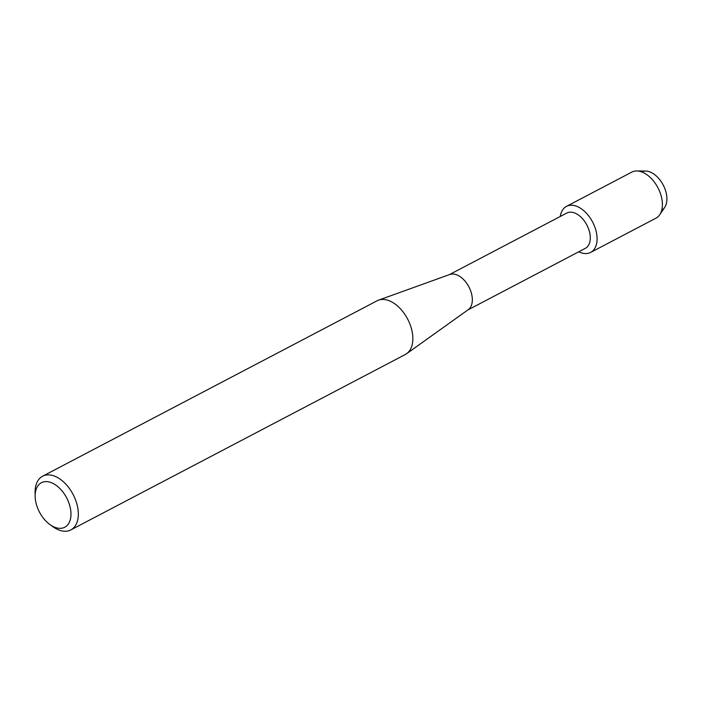 <?xml version="1.0" encoding="UTF-8"?>
<svg xmlns="http://www.w3.org/2000/svg" width="702" height="702" viewBox="0 0 702 702"><rect width="100%" height="100%" fill="white"/><g stroke="black" fill="none" stroke-linecap="round" stroke-linejoin="round"><path stroke-width="1.05" d="M641.689 171.92A21.587 13.171 62.3 0 1 662.749 184.178A21.587 13.171 62.3 0 1 661.74 210.144M449.324 274.657L566.839 213.031A19.937 12.162 62.3 0 1 586.451 224.271A19.937 12.162 62.3 0 1 585.354 248.341L467.839 309.968M560.275 216.47A26 15.865 62.3 0 1 573.165 205.353A26 15.865 62.3 0 1 592.067 221.033A26 15.865 62.3 0 1 595.603 246.788A26 15.865 62.3 0 1 578.79 251.781A26 15.865 62.3 0 0 590.628 252.43A26 15.865 62.3 0 0 592.067 221.033A26 15.865 62.3 0 0 566.479 206.37A26 15.865 62.3 0 0 560.275 216.47M35.153 496.261L35.1 492.55A30.335 18.515 62.3 0 1 42.62 476.202L377.132 300.772A30.335 18.515 62.3 0 1 378.562 300.14L449.806 274.482A19.937 12.162 62.3 0 1 468.488 286.135A19.937 12.162 62.3 0 1 468.26 309.67L406.642 353.685A30.335 18.515 62.3 0 1 405.317 354.501L70.805 529.931A30.335 18.515 62.3 0 1 53.08 526.825L50.053 524.666A25.14 15.339 62.3 0 1 40.005 513.065A25.14 15.339 62.3 0 1 35.153 496.261A25.14 15.339 62.3 0 1 46.323 481.607A25.14 15.339 62.3 0 1 66.128 496.893A25.14 15.339 62.3 0 1 68.84 523.192A25.14 15.339 62.3 0 1 50.053 524.666M378.562 300.14A30.335 18.515 62.3 0 1 406.993 317.874A30.335 18.515 62.3 0 1 406.642 353.685M42.62 476.202A30.335 18.515 62.3 0 1 72.473 493.304A30.335 18.515 62.3 0 1 70.805 529.931M566.479 206.37L631.8 172.113A26 15.865 62.3 0 1 636.775 170.963L645.647 171.051A21.587 13.171 62.3 0 1 662.749 184.178A21.587 13.171 62.3 0 1 664.697 207.38L659.731 214.724A26 15.865 62.3 0 1 655.949 218.173L590.628 252.43M636.775 170.963A26 15.865 62.3 0 1 657.388 186.776A26 15.865 62.3 0 1 659.731 214.724"/></g></svg>
